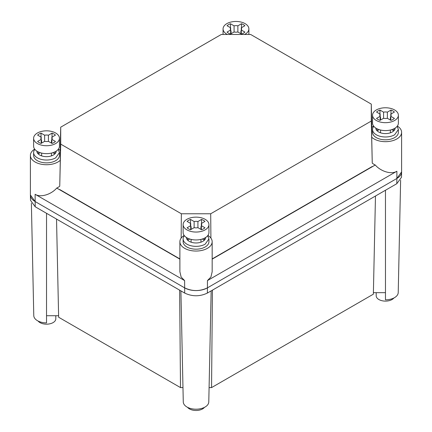 <?xml version="1.0" encoding="UTF-8"?>
<svg xmlns="http://www.w3.org/2000/svg" width="432" height="432" viewBox="0 0 432 432"><rect width="100%" height="100%" fill="white"/><g stroke="black" fill="none" stroke-linecap="round" stroke-linejoin="round"><path stroke-width="0.65" d="M373.588 126.047A16.141 9.32 0 0 0 371.714 127.483L371.714 137.225A16.141 9.32 0 0 0 396.878 138.942A16.141 9.32 0 0 0 401.609 132.354L401.609 171.887L396.878 178.475L207.441 287.847C199.832 291.46 192.224 291.46 184.615 287.847L35.122 201.533L30.391 194.945L30.391 155.412A16.141 9.32 0 0 0 40.354 164.025A16.141 9.32 0 0 0 57.942 162A16.141 9.32 0 0 0 60.286 160.288L60.286 150.541A16.141 9.32 0 0 0 58.412 149.11M34.652 149.11A16.141 9.32 0 0 0 30.391 155.412M401.609 132.354A16.141 9.32 0 0 0 397.348 126.047M184.145 235.418A16.141 9.32 0 0 0 179.89 241.726L179.89 271.777L181.143 277.042L184.615 280.595L35.122 194.281L35.197 206.761L30.505 200.335L30.391 195.064A16.141 9.32 0 0 0 35.122 201.533L184.615 287.847A16.141 9.32 0 0 0 207.441 287.847L207.441 280.595L396.878 171.223C391.408 174.83 380.705 171.38 375.257 165.002A16.141 9.32 0 0 1 372.254 163.139L371.714 137.225M179.89 241.726A16.141 9.32 0 0 0 189.853 250.333A16.141 9.32 0 0 0 207.441 248.314A16.141 9.32 0 0 0 212.166 241.726A16.141 9.32 0 0 0 207.911 235.418M35.122 194.281C40.581 197.888 51.3 194.443 56.743 188.06A16.141 9.32 0 0 0 57.942 187.434A16.141 9.32 0 0 0 59.746 186.197L60.286 160.288M59.746 186.197L60.712 144.115L60.712 127.181L60.21 150.471M212.166 259.157L375.257 165.002M207.441 280.595L210.913 277.042L212.166 271.777L212.166 241.726M179.89 258.914L59.746 189.545M56.743 188.06L179.89 259.157M181.148 238.118L181.359 213.775L60.712 144.115M371.79 127.408L371.288 104.117L250.641 34.463L221.303 34.463L60.712 127.181M210.908 238.118L210.697 213.775L181.359 213.775M210.697 213.775L371.288 121.057L371.288 104.117M372.254 163.139L371.288 121.057M372.254 166.487L212.166 258.914M373.361 292.664L385.468 292.664L385.468 299.824A12.755 7.366 180 0 0 398.223 292.55L400.626 180.166M209.088 387.596L211.556 387.596L373.361 294.176L375.473 196.015M182.968 387.596L180.5 387.596L179.626 290.147M56.527 219.073L58.639 317.239L180.5 387.596M58.606 315.727L46.532 315.727L46.532 322.888A12.755 7.366 0 0 1 37.514 320.728A12.755 7.366 180 0 1 33.777 315.614L31.374 203.224M393.908 297.983A9.283 5.357 180 0 1 392.029 299.543A9.283 5.357 180 0 1 381.915 300.704A9.283 5.357 180 0 1 376.191 295.753L376.191 292.664M211.556 387.596L212.431 290.147M208.937 394.583L208.786 401.836A12.755 7.366 0 0 1 208.78 401.922L211.156 290.882M204.471 407.354A9.283 5.357 180 0 1 202.592 408.915A9.283 5.357 180 0 1 187.585 407.354M183.119 394.583L183.276 401.836A12.755 7.366 180 0 0 183.276 401.922L180.9 290.882M46.532 320.879L46.537 213.305M55.809 315.727L55.809 318.816A9.283 5.357 180 0 1 53.093 322.607A9.283 5.357 180 0 1 38.092 321.041M401.495 177.271L396.803 183.703L396.878 178.475A16.141 9.32 0 0 0 401.609 172.001L401.495 177.271M396.878 171.223L396.878 178.475L207.441 287.847L207.36 293.074L396.803 183.703M207.36 293.074C199.805 296.66 192.251 296.66 184.696 293.074L184.615 280.595M35.197 206.761L184.696 293.074M183.276 401.922A12.755 7.366 180 0 0 187.013 407.041A12.755 7.366 0 0 0 200.837 408.656A12.755 7.366 0 0 0 208.78 401.922M33.62 152.588L33.62 155.412A12.911 7.452 0 0 0 41.591 162.302A12.911 7.452 0 0 0 55.663 160.682A12.911 7.452 0 0 0 59.443 155.412L59.443 152.588L55.663 157.858A12.911 7.452 0 0 1 41.591 159.473A12.911 7.452 0 0 1 33.62 152.588A12.911 7.452 0 0 1 34.868 149.391M58.196 149.391L59.443 152.588M56.214 151.119A9.682 5.589 180 0 1 54.875 153.905A9.682 5.589 180 0 1 53.379 155.018A9.682 5.589 180 0 1 51.451 155.882A9.682 5.589 180 0 1 41.612 155.882A9.682 5.589 180 0 1 38.189 153.905A9.682 5.589 180 0 1 36.85 151.119M38.189 151.88L38.189 153.905L40.262 152.707M54.875 151.88L54.875 153.905L52.796 152.707M41.612 153.085L41.612 155.882M51.451 153.085L51.451 155.882M52.034 139.055L51.451 140.54L51.451 143.1M41.024 139.055L41.612 140.54L41.612 143.1M52.034 133.126L48.427 135.211A5.648 3.262 0 0 0 44.636 135.211L41.024 133.126A10.492 6.059 0 0 0 39.112 134.001A10.492 6.059 0 0 0 37.6 135.103L41.213 137.187A5.648 3.262 0 0 0 40.883 138.283A5.648 3.262 0 0 0 41.213 139.379L37.6 141.464A10.492 6.059 0 0 0 41.024 143.44L44.636 141.356A5.648 3.262 0 0 0 48.427 141.356L52.034 143.44A10.492 6.059 0 0 0 53.951 142.565A10.492 6.059 0 0 0 55.458 141.464L51.851 139.379A5.648 3.262 0 0 0 52.18 138.283A5.648 3.262 0 0 0 51.851 137.187L55.458 135.103A10.492 6.059 0 0 0 52.034 133.126L52.034 137.079M48.427 141.356L48.427 135.211M44.636 141.356L44.636 135.211M41.024 133.126L41.024 137.079M41.213 143.332L41.213 137.187M51.851 143.332L51.851 137.187M33.62 138.283L33.62 146.189A12.911 7.452 0 0 0 37.4 151.459A12.911 7.452 0 0 0 51.473 153.074A12.911 7.452 0 0 0 59.443 146.189L59.443 138.283A12.911 7.452 0 0 0 55.663 133.013A12.911 7.452 0 0 0 41.591 131.398A12.911 7.452 0 0 0 33.62 138.283A12.911 7.452 0 0 0 37.4 143.554A12.911 7.452 0 0 0 51.473 145.168A12.911 7.452 0 0 0 59.443 138.283M51.851 141.518A9.682 5.589 0 0 0 51.451 141.372M41.612 141.372A9.682 5.589 0 0 0 41.213 141.518M51.451 140.54A9.682 5.589 180 0 1 51.851 140.681M41.213 140.681A9.682 5.589 180 0 1 41.612 140.54M372.557 129.524L372.557 132.354A12.911 7.452 0 0 0 380.527 139.239A12.911 7.452 0 0 0 394.6 137.624A12.911 7.452 0 0 0 398.38 132.354L398.38 129.524L394.6 134.8A12.911 7.452 0 0 1 380.527 136.415A12.911 7.452 0 0 1 372.557 129.524A12.911 7.452 0 0 1 373.804 126.328M397.132 126.328L398.38 129.524M395.15 128.061A9.682 5.589 180 0 1 393.811 130.842A9.682 5.589 180 0 1 392.315 131.96A9.682 5.589 180 0 1 390.388 132.818A9.682 5.589 180 0 1 380.549 132.818A9.682 5.589 180 0 1 377.125 130.842A9.682 5.589 180 0 1 375.786 128.061M377.125 128.817L377.125 130.842L379.204 129.649M393.811 128.817L393.811 130.842L391.738 129.649M380.549 130.021L380.549 132.818M390.388 130.021L390.388 132.818M390.976 115.997L390.388 117.477L390.388 120.037M379.966 115.997L380.549 117.477L380.549 120.037M390.976 110.068L387.364 112.153A5.648 3.262 0 0 0 383.573 112.153L379.966 110.068A10.492 6.059 0 0 0 378.049 110.938A10.492 6.059 0 0 0 376.542 112.045L380.149 114.129A5.648 3.262 0 0 0 379.82 115.225A5.648 3.262 0 0 0 380.149 116.316L376.542 118.4A10.492 6.059 0 0 0 379.966 120.377L383.573 118.292A5.648 3.262 0 0 0 387.364 118.292L390.976 120.377A10.492 6.059 0 0 0 392.888 119.507A10.492 6.059 0 0 0 394.4 118.4L390.787 116.316A5.648 3.262 0 0 0 391.117 115.225A5.648 3.262 0 0 0 390.787 114.129L394.4 112.045A10.492 6.059 0 0 0 390.976 110.068L390.976 114.021M387.364 118.292L387.364 112.153M383.573 118.292L383.573 112.153M379.966 110.068L379.966 114.021M380.149 120.269L380.149 114.129M390.787 120.269L390.787 114.129M372.557 115.225L372.557 123.131A12.911 7.452 0 0 0 376.337 128.401A12.911 7.452 0 0 0 390.409 130.016A12.911 7.452 0 0 0 398.38 123.131L398.38 115.225A12.911 7.452 0 0 0 394.6 109.949A12.911 7.452 0 0 0 380.527 108.335A12.911 7.452 0 0 0 372.557 115.225A12.911 7.452 0 0 0 376.337 120.496A12.911 7.452 0 0 0 390.409 122.11A12.911 7.452 0 0 0 398.38 115.225M390.787 118.46A9.682 5.589 0 0 0 390.388 118.314M380.549 118.314A9.682 5.589 0 0 0 380.149 118.46M390.388 117.477A9.682 5.589 180 0 1 390.787 117.623M380.149 117.623A9.682 5.589 180 0 1 380.549 117.477M183.119 238.901L183.119 241.726A12.911 7.452 0 0 0 191.09 248.611A12.911 7.452 0 0 0 205.157 246.996A12.911 7.452 0 0 0 208.942 241.726L208.942 238.901L205.157 244.172A12.911 7.452 0 0 1 191.09 245.786A12.911 7.452 0 0 1 183.119 238.901A12.911 7.452 0 0 1 184.367 235.699M207.689 235.699L208.942 238.901M205.713 237.433A9.682 5.589 180 0 1 204.368 240.219A9.682 5.589 180 0 1 202.878 241.331A9.682 5.589 180 0 1 200.945 242.195A9.682 5.589 180 0 1 191.111 242.195A9.682 5.589 180 0 1 187.688 240.219A9.682 5.589 180 0 1 186.349 237.433M187.688 238.189L187.688 240.219L189.761 239.02M204.368 238.189L204.368 240.219L202.295 239.02M191.111 239.393L191.111 242.195M200.945 239.393L200.945 242.195M201.533 225.369L200.945 226.849L200.945 229.408M190.523 225.369L191.111 226.849L191.111 229.408M201.533 219.44L197.926 221.524A5.648 3.262 0 0 0 194.13 221.524L190.523 219.44A10.492 6.059 0 0 0 188.611 220.315A10.492 6.059 0 0 0 187.099 221.416L190.706 223.501A5.648 3.262 0 0 0 190.382 224.597A5.648 3.262 0 0 0 190.706 225.688L187.099 227.772A10.492 6.059 0 0 0 190.523 229.748L194.13 227.664A5.648 3.262 0 0 0 197.926 227.664L201.533 229.748A10.492 6.059 0 0 0 203.445 228.879A10.492 6.059 0 0 0 204.957 227.772L201.35 225.688A5.648 3.262 0 0 0 201.679 224.597A5.648 3.262 0 0 0 201.35 223.501L204.957 221.416A10.492 6.059 0 0 0 201.533 219.44L201.533 223.393M197.926 227.664L197.926 221.524M194.13 227.664L194.13 221.524M190.523 219.44L190.523 223.393M190.706 229.646L190.706 223.501M201.35 229.646L201.35 223.501M183.119 224.597L183.119 232.502A12.911 7.452 0 0 0 186.899 237.773A12.911 7.452 0 0 0 200.972 239.387A12.911 7.452 0 0 0 208.942 232.502L208.942 224.597A12.911 7.452 0 0 0 205.157 219.326A12.911 7.452 0 0 0 191.09 217.706A12.911 7.452 0 0 0 183.119 224.597A12.911 7.452 0 0 0 186.899 229.867A12.911 7.452 0 0 0 200.972 231.482A12.911 7.452 0 0 0 208.942 224.597M201.35 227.831A9.682 5.589 0 0 0 200.945 227.686M191.111 227.686A9.682 5.589 0 0 0 190.706 227.831M200.945 226.849A9.682 5.589 180 0 1 201.35 226.994M190.706 226.994A9.682 5.589 180 0 1 191.111 226.849M241.477 29.684L240.889 31.169L240.889 33.728M230.467 29.684L231.055 31.169L231.055 33.728M241.477 23.755L237.87 25.839A5.648 3.262 0 0 0 234.074 25.839L230.467 23.755A10.492 6.059 0 0 0 228.555 24.629A10.492 6.059 0 0 0 227.043 25.731L230.65 27.815A5.648 3.262 0 0 0 230.321 28.912A5.648 3.262 0 0 0 230.65 30.008L227.043 32.092A10.492 6.059 0 0 0 230.467 34.069L234.074 31.984A5.648 3.262 0 0 0 237.87 31.984L241.477 34.069A10.492 6.059 0 0 0 243.389 33.194A10.492 6.059 0 0 0 244.901 32.092L241.294 30.008A5.648 3.262 0 0 0 241.618 28.912A5.648 3.262 0 0 0 241.294 27.815L244.901 25.731A10.492 6.059 0 0 0 241.477 23.755L241.477 27.707M237.87 31.984L237.87 25.839M234.074 31.984L234.074 25.839M230.467 23.755L230.467 27.707M230.65 33.961L230.65 27.815M241.294 33.961L241.294 27.815M241.294 32.146A9.682 5.589 0 0 0 240.889 32M231.055 32A9.682 5.589 0 0 0 230.65 32.146M244.588 34.463A12.911 7.452 0 0 0 248.881 28.912A12.911 7.452 0 0 0 245.101 23.641A12.911 7.452 0 0 0 231.028 22.027A12.911 7.452 0 0 0 223.058 28.912A12.911 7.452 0 0 0 226.843 34.182A12.911 7.452 0 0 0 227.351 34.463M240.889 31.169A9.682 5.589 180 0 1 241.294 31.309M230.65 31.309A9.682 5.589 180 0 1 231.055 31.169M385.468 292.669L385.463 190.247M223.058 34.463L223.058 28.912M248.881 34.463L248.881 28.912"/></g></svg>
